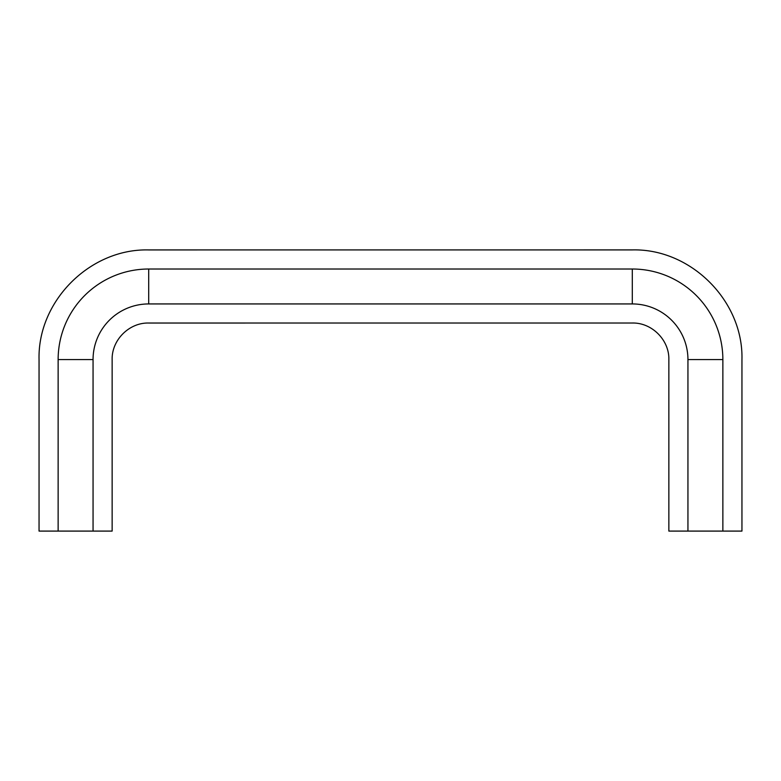 <?xml version="1.0" encoding="UTF-8"?>
<svg xmlns="http://www.w3.org/2000/svg" width="781" height="781" viewBox="0 0 781 781"><rect width="100%" height="100%" fill="white"/><g stroke="black" fill="none" stroke-linecap="round" stroke-linejoin="round"><path stroke-width="1.17" d="M722.864 531.09L722.864 359.572A90.567 90.567 0 0 0 632.298 269.015C632.298 243.76 632.298 243.76 632.298 269.015L148.702 269.015A90.567 90.567 0 0 0 58.136 359.572C32.89 359.572 32.89 359.572 58.136 359.572L58.136 531.09L39.05 531.09L39.05 359.572C37.527 300.997 90.118 248.407 148.702 249.93L632.298 249.91C690.882 248.407 743.473 300.997 741.95 359.572L741.95 531.09L668.858 531.09L668.858 359.572C669.366 340.038 651.842 322.514 632.298 323.022L148.702 323.031C129.168 322.514 111.634 340.038 112.142 359.572L112.142 531.09L93.056 531.09L93.056 359.572C118.302 359.572 118.302 359.572 93.056 359.572L58.136 359.572M632.298 269.015L632.298 303.936L148.702 303.936A55.646 55.646 0 0 0 93.056 359.572M687.944 531.09L687.944 359.572A55.646 55.646 0 0 0 632.298 303.936C632.298 329.182 632.298 329.182 632.298 303.936L148.702 303.936M93.056 531.09L58.136 531.09M148.702 269.015C148.702 243.75 148.702 243.75 148.702 269.015L148.702 303.926C148.702 329.191 148.702 329.191 148.702 303.926M722.864 359.572C748.11 359.572 748.11 359.572 722.864 359.572L687.944 359.572C662.698 359.572 662.698 359.572 687.944 359.572"/></g></svg>
